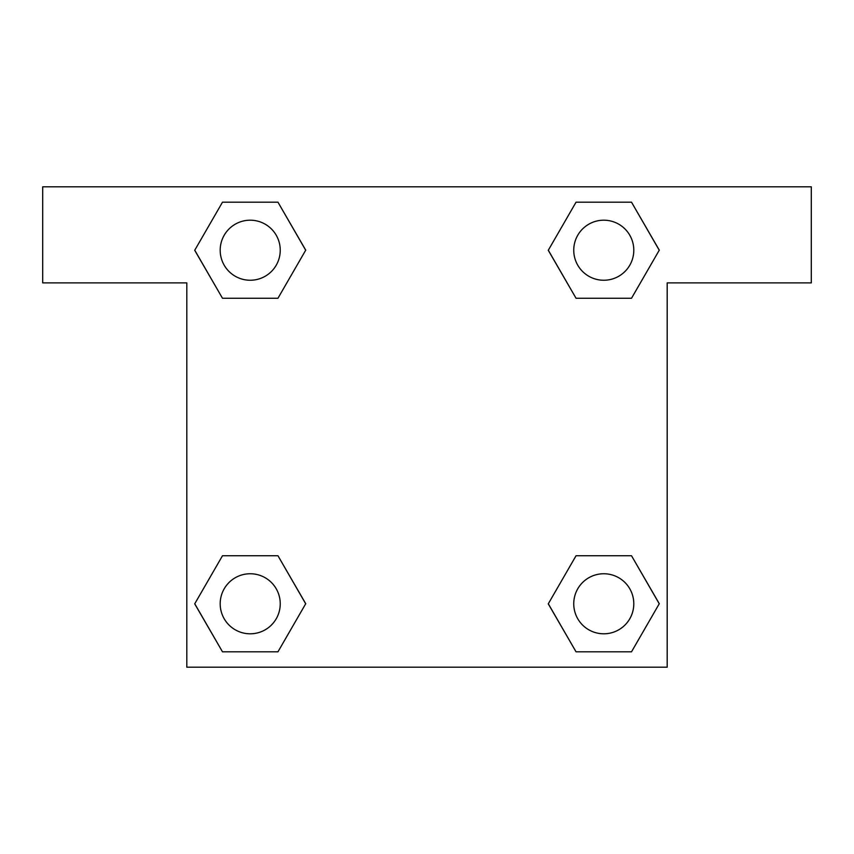 <?xml version="1.0" encoding="UTF-8"?>
<svg xmlns="http://www.w3.org/2000/svg" width="854" height="854" viewBox="0 0 854 854"><rect width="100%" height="100%" fill="white"/><g stroke="black" fill="none" stroke-linecap="round" stroke-linejoin="round"><path stroke-width="1.28" d="M593.423 298.259L631.512 298.259L576.044 298.259L548.311 250.222L576.044 202.184L631.512 202.184L659.245 250.222L631.512 298.259L576.044 298.259L593.423 298.259L576.044 298.259L548.247 250.254M222.488 298.259L277.956 298.259L222.488 298.259L194.755 250.222L222.488 202.184L277.956 202.184L305.689 250.222L277.956 298.259L222.488 298.259L194.691 250.254M260.577 555.74L222.488 555.74L277.956 555.74L305.689 603.778L277.956 651.815L222.488 651.815L194.755 603.778L222.488 555.74L277.956 555.74L260.577 555.74L277.956 555.74L305.753 603.746M631.512 555.74L576.044 555.74L631.512 555.74L659.245 603.778L631.512 651.815L576.044 651.815L548.311 603.778L576.044 555.74L631.512 555.74L659.309 603.746M811.3 186.812L42.7 186.812L42.7 282.887L186.812 282.887L186.812 667.187L667.187 667.187L667.187 282.887L811.3 282.887L811.3 186.812M277.956 202.184L222.488 202.184L277.956 202.184L305.753 250.19M222.488 651.815L277.956 651.815L222.488 651.815L194.691 603.81M576.044 651.815L631.512 651.815L576.044 651.815L548.247 603.81M631.512 202.184L576.044 202.184L631.512 202.184L659.309 250.19M633.796 603.778A30.018 30.018 0 0 0 588.769 577.774A30.018 30.018 0 0 0 588.769 629.782A30.018 30.018 0 0 0 633.796 603.778M280.24 603.778A30.018 30.018 0 0 0 235.213 577.774A30.018 30.018 0 0 0 235.213 629.782A30.018 30.018 0 0 0 280.24 603.778M633.796 250.222A30.018 30.018 0 0 0 588.769 224.218A30.018 30.018 0 0 0 588.769 276.226A30.018 30.018 0 0 0 633.796 250.222M280.24 250.222A30.018 30.018 0 0 0 235.213 224.218A30.018 30.018 0 0 0 235.213 276.226A30.018 30.018 0 0 0 280.24 250.222M576.044 555.74L593.423 555.74M277.956 298.259L260.577 298.259"/></g></svg>
